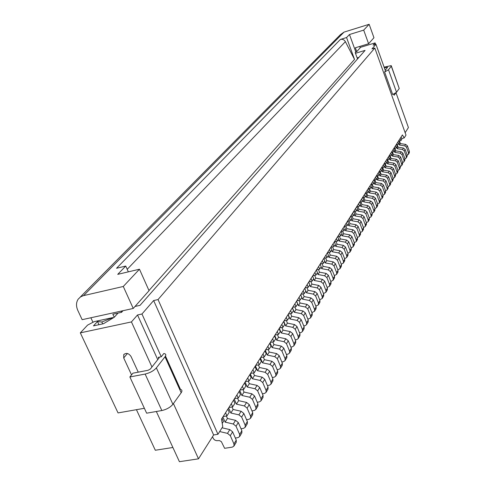 <?xml version="1.0" encoding="UTF-8"?>
<svg xmlns="http://www.w3.org/2000/svg" width="486" height="486" viewBox="0 0 486 486"><rect width="100%" height="100%" fill="white"/><g stroke="black" fill="none" stroke-linecap="round" stroke-linejoin="round"><path stroke-width="0.73" d="M360.09 47.452L375.113 42.902L375.648 44.402M375.113 42.902L373.139 45.155L375.957 44.305L385.459 70.889L384.608 71.977L392.676 94.527L396.533 92.279L399.237 88.507L391.382 66.066M405.142 132.714L408.416 127.557L396.011 92.79M340.4 39.439C342.527 38.971 344.191 39.712 345.388 41.668L354.537 59.426L346.561 37.537L340.4 39.439L116.543 268.26L125.74 266.061L128.347 271.85M384.414 67.967L386.886 67.244L387.111 67.87M355.466 53.296L365.077 50.398L140.029 305.348L135.017 306.453M357.143 57.901L358.923 57.372M393.745 94.077L394.164 95.244L395.835 92.923M385.234 70.257L387.585 67.268L386.886 67.244M399.006 141.074L400.968 140.557L401.873 139.124L401.102 136.985M400.373 143.583L399.462 145.022L404.771 145.861L405.664 144.415L400.373 143.583L399.425 140.964M405.664 144.415L407.39 145.812L409.382 151.371L409.273 152.859L408.392 154.329L407.213 155.186M400.968 140.557L400.197 138.413M399.462 145.022L398.982 143.698M404.771 145.861L406.503 147.264L407.39 145.812M408.392 154.329L408.501 152.835L406.503 147.264M375.957 44.305L371.966 48.904L374.821 48.047L405.992 135.09L404.218 137.915L402.42 134.92L221.513 419.108L222.764 426.629L217.965 434.271L213.627 434.964L198.501 458.827L173.423 403.574M401.679 138.583L404.218 137.915M112.965 317.935L112.801 317.583L94.223 321.629L87.595 325.098L80.318 332.867L131.439 321.92L151.96 366.997M80.318 332.867L118.043 412.918L144.378 408.289M138.249 372.167L131.032 356.487C128.656 353.17 126.232 352.55 123.76 354.634L123.705 357.945L131.542 374.9M198.501 458.827L179.419 461.7L156.334 411.496M148.977 290.525L354.537 59.426M77.863 310.53C75.968 306.223 76.071 302.432 78.173 299.176L80.5 296.922L83.124 295.737L123.286 286.473L133.243 308.452L82.152 319.679L77.863 310.53M357.526 58.952L355.205 52.573L355.801 51.917L349.477 34.518L346.561 37.537M133.243 308.452L149.044 290.677L139.47 269.22L117.727 274.359L125.74 266.061M359.725 46.449L360.211 47.786L356.742 51.631L355.801 51.917M356.742 51.631L355.339 47.78L368.601 43.752L373.953 37.732L369.153 24.3L344.033 32.112L83.604 295.616M349.477 34.518L363.698 30.12L368.601 43.752M363.698 30.12L369.153 24.3M384.608 71.977L388.508 69.771L396.533 92.279M384.122 67.147L391.224 65.616L391.303 66.187L388.508 69.771M112.801 317.583L101.841 322.011L102.71 323.883M120.99 311.143L121.536 312.328L112.843 314.235L114.24 317.267L103.512 323.712L93.452 325.881L97.492 321.525L101.841 322.011M98.968 324.691L97.492 321.525M118.019 313.099L114.24 317.267M80.208 297.122L340.413 34.664L344.033 32.112M139.47 269.22L123.286 286.473M92.972 322.285L90.864 317.765M398.824 140.569L399.601 142.72L398.684 144.178L397.9 142.015M397.141 144.579L398.089 147.203L403.423 148.048L405.16 149.457L407.171 155.052L407.068 156.547L406.175 158.041L404.966 158.91M223.135 416.563L226.95 415.925L225.559 412.754M226.95 415.925L229.258 412.28L227.873 409.121M389.499 155.921L391.601 155.38L392.567 153.855L391.765 151.656M398.004 170.44L399.292 169.547L399.401 168.016L397.317 162.288L395.537 160.836L396.485 159.299L391.036 158.424L390.07 155.775M396.485 159.299L398.265 160.745L400.336 166.455L400.233 167.98L399.292 169.547M374.026 180.075L376.364 179.492L377.428 177.809L376.577 175.513M383.011 195.257L384.493 194.297L384.596 192.705L382.385 186.727L380.514 185.202L381.559 183.501L375.854 182.554L374.858 179.869M381.559 183.501L383.43 185.02L385.629 190.98L385.526 192.565L384.493 194.297M368.51 188.683L370.933 188.082L372.033 186.345L371.17 184.012M377.665 204.09L379.226 203.112L379.323 201.496L377.069 195.433L375.162 193.884L376.243 192.128L370.447 191.144L369.445 188.453M376.243 192.128L378.144 193.671L380.392 199.716L380.295 201.326L379.226 203.112M365.679 193.1L368.151 192.492L369.269 190.719L368.394 188.374M374.925 208.628L376.522 207.631L376.62 206.009L374.335 199.898L372.416 198.337L373.515 196.551L367.677 195.554L366.663 192.857M373.515 196.551L375.435 198.106L377.707 204.193L377.604 205.815L376.522 207.631M353.838 211.55L356.511 210.912L357.708 209.01L356.797 206.593M363.455 227.57L365.217 226.531L365.314 224.866L362.933 218.566L360.94 216.95L362.125 215.031L356.086 213.974L355.053 211.258M362.125 215.031L364.111 216.641L366.48 222.916L366.383 224.581L365.217 226.531M344.38 226.282L347.217 225.619L348.48 223.615L347.533 221.136M354.294 242.696L356.195 241.621L356.287 239.914L353.826 233.474L351.773 231.81L353.024 229.781L346.84 228.675L345.795 225.954M353.024 229.781L355.066 231.439L357.52 237.861L357.429 239.562L356.195 241.621M323.864 258.327L326.987 257.629L328.408 255.381L327.394 252.781M334.344 275.598L336.573 274.444L336.652 272.664L334.01 265.903L331.835 264.147L333.238 261.875L326.72 260.654L325.65 257.926M333.238 261.875L335.401 263.625L338.031 270.362L337.952 272.136L336.573 274.444M316.532 269.845L319.709 269.147L321.185 266.808L320.146 264.171M327.157 287.433L329.508 286.254L329.587 284.444L326.878 277.573L324.66 275.781L326.118 273.418L319.484 272.16L318.403 269.432M326.118 273.418L328.323 275.204L331.021 282.05L330.948 283.854L329.508 286.254M312.753 275.781L315.955 275.082L317.467 272.695L316.41 270.034M323.457 293.532L325.875 292.335L325.948 290.513L323.202 283.587L320.967 281.777L322.455 279.365L315.754 278.083L314.673 275.362M322.455 279.365L324.678 281.169L327.412 288.07L327.339 289.887L325.875 292.335M296.855 300.755L300.172 300.069L301.806 297.475L300.694 294.723M307.863 319.193L310.566 317.941L310.633 316.064L307.741 308.896L305.408 307.012L307.024 304.394L300.069 303.015L298.975 300.312M307.024 304.394L309.345 306.271L312.219 313.409L312.152 315.28L310.566 317.941M288.392 314.047L291.77 313.361L293.477 310.657L292.335 307.857M299.558 332.843L300.968 332.57L302.42 331.561L302.48 329.654L299.51 322.364L297.128 320.438L298.811 317.704L291.728 316.277L290.628 313.592M298.811 317.704L301.186 319.624L304.139 326.89L304.078 328.791L302.42 331.561M270.331 342.417L273.837 341.737L275.702 338.785L274.493 335.881M281.819 361.973L283.538 361.651L285.039 360.63L285.088 358.662L281.947 351.105L279.456 349.094L281.297 346.117L273.928 344.574L272.828 341.931M281.297 346.117L283.775 348.116L286.898 355.643L286.849 357.605L285.039 360.63M265.563 349.908L269.098 349.234L271.006 346.214L269.779 343.286M277.129 369.664L278.934 369.336L280.452 368.303L280.495 366.323L277.306 358.698L274.79 356.663L276.674 353.62L269.226 352.046L268.126 349.422M276.674 353.62L279.177 355.643L282.348 363.236L282.299 365.211L280.452 368.303M250.582 373.442L254.221 372.78L256.262 369.542L254.98 366.529M262.391 393.812L264.481 393.453L266.036 392.409L266.073 390.38L262.738 382.543L260.132 380.441L262.148 377.172L254.47 375.502L253.37 372.932M262.148 377.172L264.742 379.268L268.053 387.075L268.017 389.098L266.036 392.409M260.132 380.441L252.422 378.752L250.326 373.849M254.221 372.78L252.933 369.755M274.79 356.663L267.318 355.084L265.307 350.309M269.098 349.234L267.865 346.293M297.128 320.438L290.014 318.998L288.143 314.436M291.77 313.361L290.622 310.548M305.408 307.012L298.428 305.621L296.612 301.138M300.172 300.069L299.054 297.304M320.967 281.777L314.248 280.483L313.585 278.836M315.955 275.082L314.898 272.415M331.835 264.147L325.298 262.92L324.66 261.31M326.987 257.629L325.966 255.022M351.773 231.81L345.564 230.698L344.975 229.161M347.217 225.619L346.263 223.141M360.94 216.95L354.883 215.887L354.312 214.387M356.511 210.912L355.588 208.488M372.416 198.337L366.553 197.34L366.007 195.882M368.151 192.492L367.27 190.135M380.514 185.202L374.785 184.249L374.256 182.827M376.364 179.492L375.514 177.19M395.537 160.836L390.07 159.961L389.572 158.594M391.601 155.38L390.799 153.175M136.432 409.686L155.313 450.249L172.882 447.491M161.261 356.767L158.302 357.344L158.94 357.319L159.062 357.963L150.35 369.044L148.115 370.271L132.921 373.187L129.871 376.966L145.132 374.062C149.937 372.896 153.679 370.836 156.364 367.89L165.003 356.797C166.23 355.114 166.024 354.051 164.377 353.62L163.794 353.529L161.261 356.767L141.967 314.005L137.514 314.971L157.737 359.652M137.514 314.971L131.439 321.92M141.967 314.005L153.643 300.542L213.627 434.964M156.364 367.89L172.901 404.303C170.307 407.365 166.625 409.443 161.844 410.542L146.638 413.179L129.871 376.966M165.483 356.074L180.446 389.335C182.116 389.851 182.359 390.987 181.187 392.743L172.901 404.303M153.643 300.542L158.041 299.57L374.821 48.047M158.041 299.57L217.965 434.271M394.328 148.376L396.357 147.853L397.293 146.377L396.509 144.208M402.681 162.695L403.915 161.814L404.82 160.301L404.929 158.794L402.9 153.157L401.144 151.735L395.774 150.885L394.82 148.248M394.353 151.031L394.839 152.373L400.227 153.23L401.983 154.657L404.024 160.307L403.915 161.814M396.357 147.853L395.574 145.679M394.839 152.373L395.774 150.885M391.935 152.118L394 151.583L394.948 150.083L394.158 147.902M400.367 166.534L401.624 165.647L402.548 164.11L402.651 162.591L400.598 156.923L398.836 155.49L393.423 154.627L392.463 151.984M391.983 154.779L392.475 156.134L397.9 157.002L399.668 158.442L401.728 164.128L401.624 165.647M394 151.583L393.204 149.396M392.475 156.134L393.423 154.627M390.07 159.961L391.036 158.424M387.026 159.785L389.165 159.238L390.143 157.689L389.335 155.471M395.61 174.407L396.928 173.502L397.876 171.91L397.985 170.373L395.89 164.626L394.097 163.168L388.606 162.281L387.64 159.627M387.123 162.47L387.628 163.843L393.131 164.736L394.93 166.194L397.032 171.965L396.928 173.502M389.165 159.238L388.357 157.014M387.628 163.843L388.606 162.281M384.511 163.709L386.686 163.156L387.682 161.577L386.868 159.347M393.174 178.441L394.523 177.524L395.489 175.908L395.592 174.365L393.478 168.569L391.673 167.105L386.139 166.206L385.167 163.545M384.633 166.406L385.143 167.792L390.689 168.697L392.506 170.167L394.626 175.975L394.523 177.524M386.686 163.156L385.872 160.921M385.143 167.792L386.139 166.206M381.953 167.7L384.171 167.135L385.185 165.538L384.359 163.29M390.695 182.542L392.074 181.612L393.059 179.972L393.162 178.417L391.03 172.585L389.207 171.102L383.63 170.191L382.652 167.524M382.105 170.41L382.616 171.801L388.211 172.718L390.039 174.207L392.178 180.057L392.074 181.612M384.171 167.135L383.345 164.888M382.616 171.801L383.63 170.191M379.359 171.758L381.613 171.187L382.64 169.559L381.808 167.299M385.617 190.943L387.063 189.996L387.166 188.416L388.18 186.721L389.59 185.774L390.592 184.103L390.695 182.536L388.539 176.661L386.698 175.167L381.085 174.243L380.095 171.57M379.53 174.48L380.052 175.883L385.684 176.813L387.53 178.307L389.693 184.2L389.59 185.774M381.613 171.187L380.775 168.921M380.052 175.883L381.085 174.243M376.717 175.883L379.007 175.306L380.058 173.648L379.214 171.37M387.166 188.416L384.979 182.481L386.005 180.804L384.153 179.304L378.491 178.362L377.5 175.683M376.917 178.617L377.44 180.033L383.12 180.974L384.979 182.481M379.007 175.306L378.169 173.022M377.44 180.033L378.491 178.362M387.063 189.996L388.083 188.301L388.18 186.721L386.005 180.804M374.785 184.249L375.854 182.554M371.292 184.34L373.673 183.751L374.755 182.037L373.898 179.729M380.362 199.637L381.881 198.665L382.932 196.909L383.035 195.311L380.811 189.309L378.922 187.778L373.175 186.812L372.173 184.121M371.553 187.104L372.088 188.538L377.859 189.51L379.748 191.041L381.984 197.061L381.881 198.665M373.673 183.751L372.811 181.436M372.088 188.538L373.175 186.812M370.933 188.082L370.065 185.749M375.162 193.884L369.342 192.899L368.807 191.454M369.342 192.899L370.447 191.144M366.553 197.34L367.677 195.554M362.799 197.589L365.314 196.976L366.456 195.172L365.569 192.808M372.13 213.239L373.77 212.236L374.876 210.383L374.973 208.755L372.677 202.619L370.745 201.046L364.852 200.038L363.838 197.334M363.157 200.39L363.71 201.854L369.621 202.869L371.559 204.442L373.868 210.602L373.77 212.236M365.314 196.976L364.427 194.607M363.71 201.854L364.852 200.038M359.865 202.164L362.435 201.538L363.595 199.703L362.696 197.322M369.293 217.928L370.97 216.92L372.094 215.037L372.191 213.39L369.87 207.212L367.92 205.627L361.985 204.606L360.964 201.897M360.26 204.97L360.819 206.453L366.778 207.479L368.734 209.071L371.067 215.268L370.97 216.92M362.435 201.538L361.535 199.151M360.819 206.453L361.985 204.606M356.876 206.811L359.494 206.185L360.679 204.314L359.774 201.915M366.401 222.71L368.121 221.683L369.263 219.769L369.36 218.111L367.015 211.884L365.047 210.286L359.063 209.247L358.036 206.538M357.313 209.642L357.878 211.131L363.88 212.175L365.861 213.779L368.212 220.024L368.121 221.683M359.494 206.185L358.589 203.78M357.878 211.131L359.063 209.247M354.883 215.887L356.086 213.974M350.746 216.373L353.468 215.729L354.689 213.791L353.765 211.355M360.46 232.521L362.264 231.47L363.455 229.483L363.546 227.806L361.147 221.482L359.142 219.86L353.061 218.785L352.022 216.07M351.257 219.222L351.834 220.735L357.939 221.816L359.95 223.445L362.362 229.793L362.264 231.47M353.468 215.729L352.538 213.281M351.834 220.735L353.061 218.785M347.593 221.282L350.37 220.626L351.615 218.657L350.679 216.203M357.404 237.563L359.257 236.5L360.466 234.477L360.563 232.788L358.133 226.415L356.11 224.775L349.975 223.688L348.936 220.966M348.146 224.149L348.729 225.674L354.883 226.768L356.912 228.414L359.348 234.805L359.257 236.5M350.37 220.626L349.428 218.165M348.729 225.674L349.975 223.688M345.564 230.698L346.84 228.675M341.105 231.379L343.997 230.71L345.291 228.663L344.337 226.166M351.129 247.927L353.079 246.839L354.33 244.737L354.422 243.024L351.943 236.554L349.884 234.884L343.638 233.76L342.587 231.032M341.749 234.27L342.344 235.819L348.608 236.949L350.673 238.626L353.17 245.12L353.079 246.839M343.997 230.71L343.037 228.207M342.344 235.819L343.638 233.76M337.77 236.567L340.722 235.886L342.041 233.802L341.075 231.293M347.897 253.249L349.902 252.149L351.178 250.017L351.269 248.291L348.76 241.767L346.676 240.078L340.382 238.936L339.331 236.208M338.456 239.477L339.064 241.038L345.376 242.186L347.466 243.875L349.987 250.424L349.902 252.149M340.722 235.886L339.75 233.365M339.064 241.038L340.382 238.936M327.424 252.732L330.523 252.034L331.914 249.828L330.911 247.253L333.985 246.548L335.358 244.385L334.362 241.834L337.387 241.171L338.73 239.045L337.752 236.512M344.604 258.68L346.664 257.568L347.964 255.387L348.055 253.649L345.516 247.076L343.414 245.375L337.065 244.215L336.002 241.487M335.109 244.78L335.717 246.353L342.089 247.52L344.197 249.227L346.749 255.824L346.664 257.568M337.387 241.171L336.403 238.626M335.717 246.353L337.065 244.215M341.251 264.208L343.365 263.084L344.689 260.867L344.774 259.117L342.205 252.483L340.085 250.77L333.682 249.591L332.618 246.864M331.695 250.181L332.309 251.766L338.736 252.957L340.868 254.682L343.45 261.328L343.365 263.084M333.985 246.548L332.989 243.99M332.309 251.766L333.682 249.591M337.831 269.845L340 268.709L341.354 266.443L341.439 264.682L338.839 257.999L336.695 256.268L330.237 255.071L329.168 252.343M328.214 255.691L328.84 257.288L335.322 258.497L337.472 260.235L340.085 266.942L340 268.709M330.523 252.034L329.514 249.452M328.84 257.288L330.237 255.071M325.298 262.92L326.72 260.654M320.231 264.026L323.384 263.333L324.836 261.037L323.804 258.418M330.79 281.455L333.074 280.288L334.483 277.937L334.562 276.151L331.895 269.359L329.715 267.592L323.135 266.352L322.06 263.625M321.046 267.033L321.683 268.661L328.287 269.906L330.48 271.68L333.153 278.496L333.074 280.288M323.384 263.333L322.346 260.703M321.683 268.661L323.135 266.352M319.709 269.147L318.658 266.498M324.66 275.781L318.002 274.511L317.352 272.877M318.002 274.511L319.484 272.16M314.248 280.483L315.754 278.083M308.902 281.831L312.133 281.139L313.67 278.703L312.601 276.018M319.679 299.753L322.163 298.544L323.658 296.047L323.731 294.218L320.96 287.25L318.713 285.434L311.957 284.128L310.87 281.412M309.746 284.911L310.414 286.576L317.194 287.894L319.454 289.723L322.236 296.709L322.163 298.544M312.133 281.139L311.058 278.448M310.414 286.576L311.957 284.128M304.965 288.01L308.227 287.317L309.795 284.832L308.713 282.123M315.821 306.101L318.379 304.874L319.897 302.328L319.97 300.482L317.17 293.465L314.898 291.624L308.075 290.294L306.988 287.584M305.828 291.12L306.502 292.797L313.349 294.133L315.627 295.98L318.445 303.027L318.379 304.874M308.227 287.317L307.134 284.602M306.502 292.797L308.075 290.294M300.949 294.316L304.242 293.623L305.846 291.09L304.746 288.356M311.884 312.577L314.509 311.338L316.064 308.738L316.137 306.879L313.294 299.801L310.997 297.942L304.115 296.588L303.021 293.884M300.713 294.698L302.505 299.145L309.418 300.506L311.726 302.371L314.582 309.479L314.509 311.338M304.242 293.623L303.136 290.883M302.505 299.145L304.115 296.588M298.428 305.621L300.069 303.015M292.669 307.334L296.017 306.642L297.687 303.993L296.557 301.217M303.756 325.942L305.093 325.681L306.532 324.678L308.154 321.963L308.221 320.08L305.305 312.875L302.96 310.979L295.944 309.576L294.85 306.885M292.42 307.717L294.267 312.243L301.314 313.652L303.665 315.56L306.599 322.789L306.532 324.678M296.017 306.642L294.88 303.853M294.267 312.243L295.944 309.576M290.014 318.998L291.728 316.277M284.024 320.912L287.433 320.225L289.176 317.461L288.016 314.636M295.269 339.89L296.752 339.605L298.216 338.59L299.911 335.759L299.965 333.846L296.97 326.519L294.577 324.581L287.42 323.123L286.321 320.45M283.775 321.301L285.671 325.906L292.858 327.37L295.263 329.314L298.276 336.67L298.216 338.59M287.433 320.225L286.266 317.388M285.671 325.906L287.42 323.123M279.559 327.922L282.998 327.236L284.784 324.417L283.605 321.562M290.883 347.089L292.444 346.791L293.921 345.777L295.652 342.885L295.707 340.953L292.669 333.56L290.245 331.604L283.022 330.115L281.923 327.455M279.31 328.311L281.236 332.959L288.49 334.453L290.92 336.421L293.975 343.839L293.921 345.777M282.998 327.236L281.819 324.375M281.236 332.959L283.022 330.115M274.997 335.091L278.466 334.411L280.294 331.519L279.098 328.645M286.4 354.446L288.04 354.142L289.528 353.122L291.296 350.163L291.351 348.219L288.271 340.759L285.823 338.778L278.527 337.266L277.421 334.611M274.748 335.48L276.698 340.17L284.024 341.694L286.485 343.681L289.583 351.171L289.528 353.122M278.466 334.411L277.269 331.519M276.698 340.17L278.527 337.266M273.837 341.737L272.622 338.821M279.456 349.094L272.063 347.545L270.082 342.812M272.063 347.545L273.928 344.574M267.318 355.084L269.226 352.046M260.684 357.575L264.25 356.9L266.207 353.814L264.961 350.856M272.33 377.531L274.226 377.191L275.756 376.158L277.646 372.993L277.688 371L274.475 363.34L271.941 361.292L264.42 359.689L263.321 357.076M260.429 357.975L262.464 362.793L270.016 364.409L272.561 366.462L275.799 374.159L275.756 376.158M264.25 356.9L262.999 353.936M262.464 362.793L264.42 359.689M255.691 365.417L259.293 364.749L261.292 361.59L260.028 358.601M267.415 385.574L269.408 385.228L270.951 384.189L272.889 380.951L272.925 378.946L269.663 371.213L267.1 369.141L259.5 367.501L258.4 364.913M255.436 365.818L257.501 370.678L265.131 372.331L267.707 374.408L270.988 382.172L270.951 384.189M259.293 364.749L258.023 361.754M257.501 370.678L259.5 367.501M252.422 378.752L254.47 375.502M245.351 381.656L249.026 381L251.116 377.689L249.816 374.645M257.24 402.244L259.439 401.867L261.006 400.822L263.029 397.433L263.066 395.391L259.7 387.512L257.076 385.398L249.318 383.691L248.225 381.139M245.096 382.069L247.222 387.02L255.016 388.739L257.653 390.865L261.037 398.775L261.006 400.822M249.026 381L247.714 377.944M247.222 387.02L249.318 383.691M239.999 390.07L243.705 389.414L245.849 386.024L244.525 382.956M251.967 410.877L254.275 410.488L255.855 409.437L257.926 405.968L257.957 403.915L254.543 395.956L251.888 393.812L244.045 392.074L242.957 389.547M239.738 390.483L241.9 395.483L249.774 397.238L252.447 399.395L255.879 407.377L255.855 409.437M243.705 389.414L242.374 386.334M241.9 395.483L244.045 392.074M234.513 398.684L238.255 398.04L240.455 394.565L239.112 391.467M246.56 419.716L248.984 419.315L250.576 418.264L252.702 414.71L252.726 412.638L249.257 404.607L246.572 402.438L238.644 400.658L237.557 398.162M234.252 399.103L236.445 404.152L244.409 405.944L247.107 408.125L250.6 416.186L250.576 418.264M238.255 398.04L236.907 394.93M236.445 404.152L238.644 400.658M228.894 407.517L232.673 406.873L234.926 403.313L233.559 400.185M241.02 428.767L243.565 428.36L245.175 427.303L247.35 423.664L247.368 421.575L243.844 413.465L241.123 411.271L233.11 409.449L232.035 406.982M228.627 407.93L230.862 413.027L238.905 414.862L241.645 417.067L245.187 425.207L245.175 427.303M232.673 406.873L231.3 403.732M230.862 413.027L233.11 409.449M396.685 147.337L397.171 148.673L402.517 149.518L404.261 150.933L406.278 156.541L406.175 158.041M396.685 144.694L398.684 144.178M397.171 148.673L398.089 147.203M235.339 438.05L238.006 437.631L239.634 436.568L239.647 434.454L236.038 426.24L233.274 424.005L225.133 422.134L227.442 418.464L226.373 416.022M225.133 422.134L222.867 416.982M233.274 424.005L235.546 420.323L227.442 418.464M235.546 420.323L238.298 422.541L241.876 430.73L241.864 432.838L239.634 436.568M222.23 423.403L223.451 421.471L222.041 418.276M219.672 431.556L227.497 433.378L229.823 429.6L222.035 427.795M229.823 429.6L232.612 431.847L236.251 440.116L236.245 442.236L233.954 446.069L232.314 447.132L224.623 448.311L221.373 441.665L219.472 440.589L216.61 440.674L214.909 440.152L213.554 438.937L212.497 436.744M227.497 433.378L230.297 435.638L232.612 431.847M233.954 446.069L233.96 443.937L230.297 435.638M123.007 310.7L121.536 312.328M408.501 152.835L409.382 151.371M345.388 41.668L127.204 269.311M391.303 66.187L399.237 88.507M123.705 357.945L127.435 353.498M158.302 357.344L158.758 358.352M165.003 356.797L181.187 392.743M145.132 374.062L161.844 410.542M400.227 153.23L401.144 151.735M401.983 154.657L402.9 153.157M404.024 160.307L404.929 158.794M397.9 157.002L398.836 155.49M399.668 158.442L400.598 156.923M401.728 164.128L402.651 162.591M397.317 162.288L398.265 160.745M399.401 168.016L400.336 166.455M393.131 164.736L394.097 163.168M394.93 166.194L395.89 164.626M397.032 171.965L397.985 170.373M390.689 168.697L391.673 167.105M392.506 170.167L393.478 168.569M394.626 175.975L395.592 174.365M388.211 172.718L389.207 171.102M390.039 174.207L391.03 172.585M392.178 180.057L393.162 178.417M385.684 176.813L386.698 175.167M387.53 178.307L388.539 176.661M389.693 184.2L390.695 182.536M383.12 180.974L384.153 179.304M382.385 186.727L383.43 185.02M384.596 192.705L385.629 190.98M377.859 189.51L378.922 187.778M379.748 191.041L380.811 189.309M381.984 197.061L383.035 195.311M377.069 195.433L378.144 193.671M379.323 201.496L380.392 199.716M374.335 199.898L375.435 198.106M376.62 206.009L377.707 204.193M369.621 202.869L370.745 201.046M371.559 204.442L372.677 202.619M373.868 210.602L374.973 208.755M366.778 207.479L367.92 205.627M368.734 209.071L369.87 207.212M371.067 215.268L372.191 213.39M363.88 212.175L365.047 210.286M365.861 213.779L367.015 211.884M368.212 220.024L369.36 218.111M362.933 218.566L364.111 216.641M365.314 224.866L366.48 222.916M357.939 221.816L359.142 219.86M359.95 223.445L361.147 221.482M362.362 229.793L363.546 227.806M354.883 226.768L356.11 224.775M356.912 228.414L358.133 226.415M359.348 234.805L360.563 232.788M353.826 233.474L355.066 231.439M356.287 239.914L357.52 237.861M348.608 236.949L349.884 234.884M350.673 238.626L351.943 236.554M353.17 245.12L354.422 243.024M345.376 242.186L346.676 240.078M347.466 243.875L348.76 241.767M349.987 250.424L351.269 248.291M342.089 247.52L343.414 245.375M344.197 249.227L345.516 247.076M346.749 255.824L348.055 253.649M338.736 252.957L340.085 250.77M340.868 254.682L342.205 252.483M343.45 261.328L344.774 259.117M335.322 258.497L336.695 256.268M337.472 260.235L338.839 257.999M340.085 266.942L341.439 264.682M334.01 265.903L335.401 263.625M336.652 272.664L338.031 270.362M328.287 269.906L329.715 267.592M330.48 271.68L331.895 269.359M333.153 278.496L334.562 276.151M326.878 277.573L328.323 275.204M329.587 284.444L331.021 282.05M323.202 283.587L324.678 281.169M325.948 290.513L327.412 288.07M317.194 287.894L318.713 285.434M319.454 289.723L320.96 287.25M322.236 296.709L323.731 294.218M313.349 294.133L314.898 291.624M315.627 295.98L317.17 293.465M318.445 303.027L319.97 300.482M309.418 300.506L310.997 297.942M311.726 302.371L313.294 299.801M314.582 309.479L316.137 306.879M307.741 308.896L309.345 306.271M310.633 316.064L312.219 313.409M301.314 313.652L302.96 310.979M303.665 315.56L305.305 312.875M306.599 322.789L308.221 320.08M299.51 322.364L301.186 319.624M302.48 329.654L304.139 326.89M292.858 327.37L294.577 324.581M295.263 329.314L296.97 326.519M298.276 336.67L299.965 333.846M288.49 334.453L290.245 331.604M290.92 336.421L292.669 333.56M293.975 343.839L295.707 340.953M284.024 341.694L285.823 338.778M286.485 343.681L288.271 340.759M289.583 351.171L291.351 348.219M281.947 351.105L283.775 348.116M285.088 358.662L286.898 355.643M277.306 358.698L279.177 355.643M280.495 366.323L282.348 363.236M270.016 364.409L271.941 361.292M272.561 366.462L274.475 363.34M275.799 374.159L277.688 371M265.131 372.331L267.1 369.141M267.707 374.408L269.663 371.213M270.988 382.172L272.925 378.946M262.738 382.543L264.742 379.268M266.073 390.38L268.053 387.075M255.016 388.739L257.076 385.398M257.653 390.865L259.7 387.512M261.037 398.775L263.066 395.391M249.774 397.238L251.888 393.812M252.447 399.395L254.543 395.956M255.879 407.377L257.957 403.915M244.409 405.944L246.572 402.438M247.107 408.125L249.257 404.607M250.6 416.186L252.726 412.638M238.905 414.862L241.123 411.271M241.645 417.067L243.844 413.465M245.187 425.207L247.368 421.575M402.517 149.518L403.423 148.048M404.261 150.933L405.16 149.457M406.278 156.541L407.171 155.052M236.038 426.24L238.298 422.541M239.647 434.454L241.876 430.73M233.96 443.937L236.251 440.116M123.76 354.634L124.179 354.136M158.94 357.319L159.165 357.811"/></g></svg>
